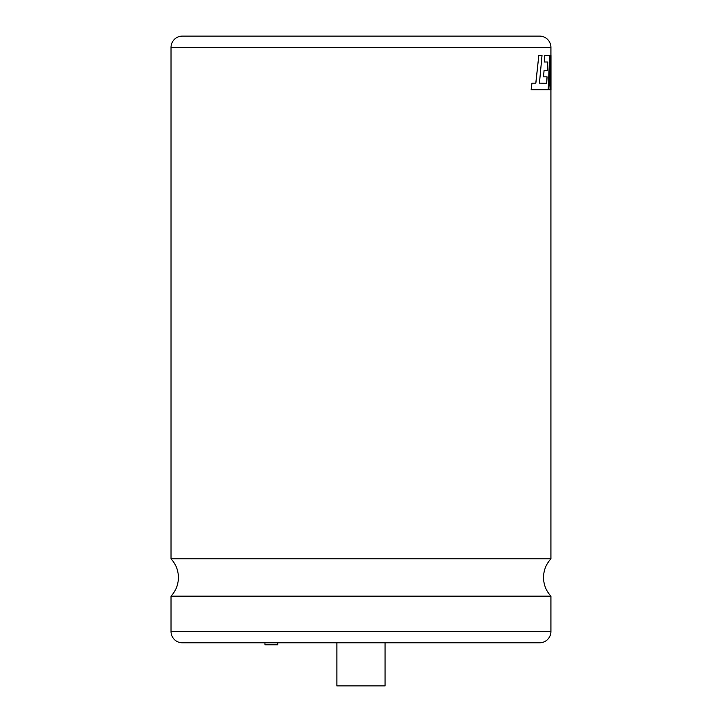 <?xml version="1.0" encoding="UTF-8"?>
<svg xmlns="http://www.w3.org/2000/svg" width="722" height="722" viewBox="0 0 722 722"><rect width="100%" height="100%" fill="white"/><g stroke="black" fill="none" stroke-linecap="round" stroke-linejoin="round"><path stroke-width="1.08" d="M182.359 36.1L539.578 36.1L182.359 36.1A11.344 11.344 0 0 0 171.024 47.444L171.024 558.837L550.922 558.837L550.922 89.772M277.817 642.806L277.817 644.791L264.947 644.791L264.947 642.806M336.876 642.806L336.876 685.9L385.07 685.9L385.07 642.806M547.032 76.857L546.644 83.238M544.054 70.521L543.513 76.857L547.086 76.857L546.698 83.238L539.442 83.147L542.014 55.477L538.811 55.477L535.859 83.147L531.97 83.147L531.139 89.772L548.197 89.772L549.632 55.477L544.803 55.477L544.325 62.002L547.89 62.002L547.438 70.521L544.054 70.521L543.567 76.857M547.836 62.002L547.384 70.521M544.803 55.477L544.325 62.002M531.97 83.147L531.139 89.772M538.811 55.477L535.805 83.147M550.913 72.741L550.976 89.772L550.976 55.477L550.065 86.153L550.724 55.477L550.074 55.477L548.855 89.772L550.507 89.772L550.976 65.269L550.958 89.772M550.074 55.477L548.855 89.772M550.967 55.477L550.137 83.617M550.922 55.477L550.922 47.444L171.024 47.444M539.578 36.1A11.344 11.344 0 0 1 550.922 47.444M171.024 631.47L550.922 631.47A11.344 11.344 0 0 1 539.578 642.806L182.359 642.806A11.344 11.344 0 0 1 171.024 631.47L171.024 596.155L550.922 596.155C546.085 590.876 543.621 584.649 543.531 577.492C543.621 570.335 546.085 564.117 550.922 558.837M550.922 631.47L550.922 596.155M171.024 558.837C175.852 564.117 178.316 570.335 178.415 577.492C178.316 584.649 175.852 590.876 171.024 596.155"/></g></svg>
